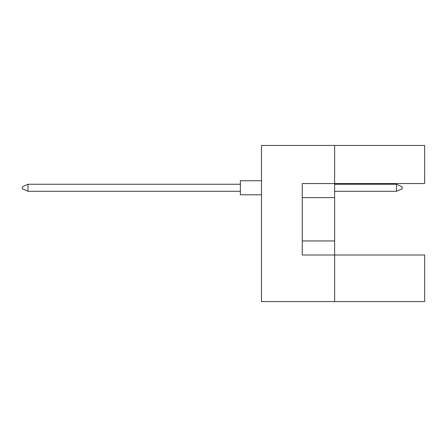 <?xml version="1.0" encoding="UTF-8"?>
<svg xmlns="http://www.w3.org/2000/svg" width="447" height="447" viewBox="0 0 447 447"><rect width="100%" height="100%" fill="white"/><g stroke="black" fill="none" stroke-linecap="round" stroke-linejoin="round"><path stroke-width="0.67" d="M334.624 197.619L334.624 183.549L424.65 183.549L424.65 145.431L334.624 145.431L334.624 183.549L302.273 183.549L302.273 255.008L334.624 255.008L334.624 197.619L302.273 197.619M424.65 301.569L424.65 255.008L334.624 255.008L334.624 301.569L424.65 301.569M334.624 301.569L261.478 301.569L261.478 145.431L334.624 145.431M302.273 240.944L334.624 240.944M261.478 194.803L240.38 194.803L240.38 180.739L261.478 180.739L240.38 180.739M240.38 191.288L27.977 191.288L27.977 184.253L22.35 186.785L22.35 188.757L27.977 191.288M240.38 184.253L27.977 184.253M402.144 186.785L402.144 188.757L396.517 191.288L396.517 184.253L402.144 186.785M396.517 191.288L334.624 191.288M396.517 184.253L334.624 184.253"/></g></svg>
